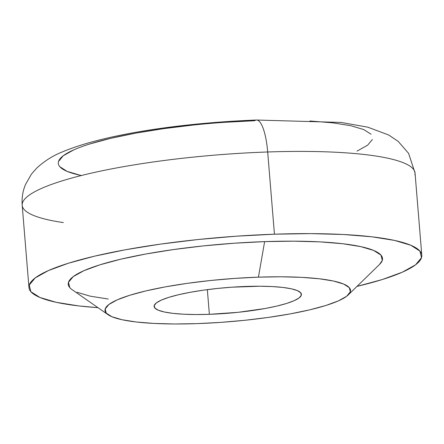 <?xml version="1.0" encoding="UTF-8"?>
<svg xmlns="http://www.w3.org/2000/svg" width="444" height="444" viewBox="0 0 444 444"><rect width="100%" height="100%" fill="white"/><g stroke="black" fill="none" stroke-linecap="round" stroke-linejoin="round"><path stroke-width="0.67" d="M246.165 286.441A73.904 12.843 -4.7 0 1 301.421 294.328A73.904 12.843 -4.7 0 1 209.368 314.324L207.337 289.632L209.368 314.324L195.804 314.541L183.472 314.208L172.838 313.347L164.319 311.988L158.236 310.184L154.823 308.003L154.218 305.528L156.432 302.852L161.394 300.083L168.903 297.33L178.677 294.694L190.337 292.274L203.435 290.165L217.466 288.45L231.896 287.19L259.723 286.23L272.061 286.558L282.689 287.418L291.214 288.778L297.297 290.587L300.705 292.768L301.315 295.243L299.095 297.913L294.133 300.682L286.624 303.441L276.851 306.077L265.196 308.497L238.067 312.321L209.368 314.324A73.904 12.843 -4.7 0 1 154.107 306.438A73.904 12.843 -4.7 0 1 246.165 286.441M348.263 294.899A123.177 21.401 -4.7 0 1 197.103 323.621L220.884 322.372L244.933 320.279L268.32 317.416L290.148 313.902L309.579 309.873L325.868 305.478L338.384 300.882L346.647 296.27L350.349 291.813L349.334 287.69L343.65 284.055L333.511 281.046L319.308 278.777L301.587 277.345L281.03 276.79L258.43 277.15A123.177 21.401 -4.7 0 1 348.263 294.899L379.614 264.347A157.664 27.395 175.3 0 0 264.63 241.625A157.664 27.395 -4.7 0 0 68.243 284.288L68.243 284.288A157.664 27.395 -4.7 0 1 264.63 241.625A157.664 27.395 175.3 0 0 72.072 289.632L107.992 314.652A123.177 21.401 -4.7 0 1 258.43 277.15L264.63 241.625L258.43 277.15L234.643 278.399L210.6 280.491L187.213 283.35L165.384 286.863L145.954 290.898L129.665 295.293L117.144 299.889L108.88 304.501L105.184 308.952L106.194 313.076L111.882 316.716L122.017 319.724L136.219 321.989L153.94 323.426L174.498 323.976L197.103 323.621A123.177 21.401 -4.7 0 1 107.992 314.652M379.492 264.463L382.284 260.4L380.991 255.122L373.709 250.466L360.733 246.614L342.557 243.712L319.874 241.875L293.562 241.17L264.63 241.625A157.664 27.395 -4.7 0 1 382.517 258.452A157.664 27.395 -4.7 0 0 264.63 241.625L234.188 243.223L203.408 245.904L173.471 249.567L145.532 254.062L120.657 259.224L99.811 264.852L83.788 270.735L73.205 276.634L68.476 282.34L69.769 287.618M63.314 222.577A197.086 34.244 -4.7 0 1 22.35 203.374A197.086 34.244 -4.7 0 1 267.682 151.981L274.442 234.193L236.386 236.191L197.913 239.538L160.495 244.117L125.569 249.733L94.478 256.188L68.42 263.225L48.39 270.574L35.165 277.95L29.249 285.081L30.869 291.68L39.966 297.497L56.188 302.314L78.91 305.938L97.974 307.675A197.086 34.244 -4.7 0 1 28.96 287.518A197.086 34.244 -4.7 0 1 274.442 234.193L267.682 151.981A197.086 34.244 175.3 0 0 22.2 205.311C21.651 198.129 22.733 191.225 25.458 184.599L31.402 174.176L36.78 168.048C44.489 161.011 52.886 155.689 61.982 152.081C104.69 133.91 183.428 122.822 256.504 120.024L341.07 122.439L367.804 127.178L388.7 135.009L398.196 141.397L408.602 153.363L415.04 173.01A197.086 34.244 175.3 0 0 267.682 151.981A39.416 10.229 -92 0 0 256.643 120.024A39.416 10.229 88 0 1 267.682 151.981A197.086 34.244 -4.7 0 1 414.89 174.947M224.248 122.333L254.69 120.729A157.664 27.395 175.3 0 0 89.094 144.2A157.664 27.395 175.3 0 0 81.418 175.508M357.031 151.11L367.61 145.205L372.344 139.505M371.051 134.227L363.775 129.57L350.793 125.719L332.617 122.816L309.934 120.979M193.467 125.008L163.531 128.671L135.592 133.167L110.717 138.328L89.871 143.956M73.848 149.839L63.27 155.739L58.536 161.444M59.829 166.722L67.105 171.378L80.087 175.23M254.69 120.729A39.416 10.229 88 0 1 256.643 120.024M274.442 234.193A197.086 34.244 -4.7 0 1 421.8 255.222A197.086 34.244 -4.7 0 1 357.004 286.38L382.34 279.515L402.369 272.166L415.595 264.785L421.511 257.659L419.891 251.06L410.794 245.243L394.572 240.426L371.85 236.802L343.501 234.504L310.606 233.622L274.442 234.193M77.045 292.274L90.027 296.126L108.203 299.023M28.96 287.518L22.2 205.311M421.8 255.222L415.04 173.01"/></g></svg>

